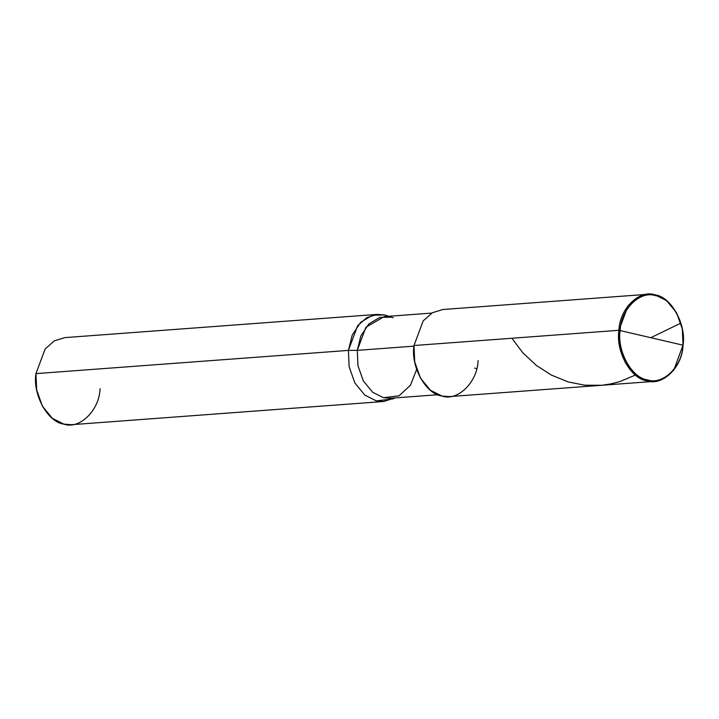 <?xml version="1.0" encoding="UTF-8"?>
<svg xmlns="http://www.w3.org/2000/svg" width="719" height="719" viewBox="0 0 719 719"><rect width="100%" height="100%" fill="white"/><g stroke="black" fill="none" stroke-linecap="round" stroke-linejoin="round"><path stroke-width="1.08" d="M654.236 381.376L646.857 380.791L635.353 374.994L625.404 362.87L619.67 346.63L618.942 330.291L413.991 345.524L414.719 361.864L420.453 378.104L430.402 390.228L441.906 396.025L449.285 396.609L654.236 381.376L664.653 378.158L673.847 370.042L682.996 345.183C682.394 366.339 662.891 385.42 647.531 379.884C631.812 378.113 616.767 350.899 620.173 330.398C616.767 350.899 631.812 378.113 647.531 379.884C662.891 385.42 682.394 366.339 682.996 345.183L618.942 330.291C615.464 351.205 630.815 378.976 646.857 380.791C662.532 386.436 682.439 366.969 683.05 345.381L682.322 329.032L676.588 312.792L666.639 300.677L655.135 294.88L647.765 294.287L637.34 297.513L628.145 305.62L618.942 330.291C619.553 308.703 639.461 289.227 655.135 294.88C671.178 296.695 686.528 324.458 683.05 345.381L682.996 345.183C686.402 324.682 671.357 297.468 655.638 295.698C640.278 290.161 620.776 309.242 620.173 330.398C620.776 309.242 640.278 290.161 655.638 295.698C671.357 297.468 686.402 324.682 682.996 345.183L618.942 330.291L413.991 345.524C410.513 366.438 425.864 394.21 441.906 396.025C457.581 401.669 477.488 382.202 478.099 360.605M413.991 345.524L423.194 320.854L432.389 312.747L442.814 309.521L647.765 294.287M393.266 317.744L391.199 317.16L379.866 317.385L368.811 323.954L360.812 336.034L357.271 350.36L413.937 346.154L357.271 350.36L365.899 327.235L384.288 316.612L431.822 313.08M416.661 369.413L410.468 385.195L399.072 395.801L383.443 397.697L372.658 392.268L363.329 380.908L357.954 365.683L357.271 350.36L348.418 350.396L352.193 335.117L360.731 322.238L372.523 315.228L384.611 314.985L388.808 316.27M437.889 394.722L390.354 398.254L383.443 397.697L372.658 392.268L363.329 380.908L357.954 365.683L357.271 350.36L348.418 350.396L35.95 373.619L45.153 348.958L54.347 340.842L64.764 337.624L377.232 314.392L366.816 317.618L357.622 325.734L348.418 350.396L35.95 373.619L36.678 389.968L42.412 406.208L52.361 418.323L63.865 424.12L71.235 424.713L383.712 401.49L376.334 400.896L364.83 395.099L354.88 382.984L349.146 366.744L348.418 350.396L349.146 366.744L354.88 382.984L364.83 395.099L376.334 400.896L393.005 398.865L394.875 397.922M388.628 316.288L384.611 314.985L377.232 314.392M394.695 397.931L383.712 401.49M35.95 373.619C32.472 394.542 47.822 422.305 63.865 424.12C79.539 429.773 99.447 410.297 100.058 388.709M651.459 337.382L680.812 323.137M635.416 375.048L619.688 381.654L610.755 383.937L601.632 385.276L584.745 385.204L568.217 381.933L551.338 375.066L536.347 365.405L522.884 352.858L511.91 338.245M476.706 368.712L474.702 368.092"/></g></svg>
